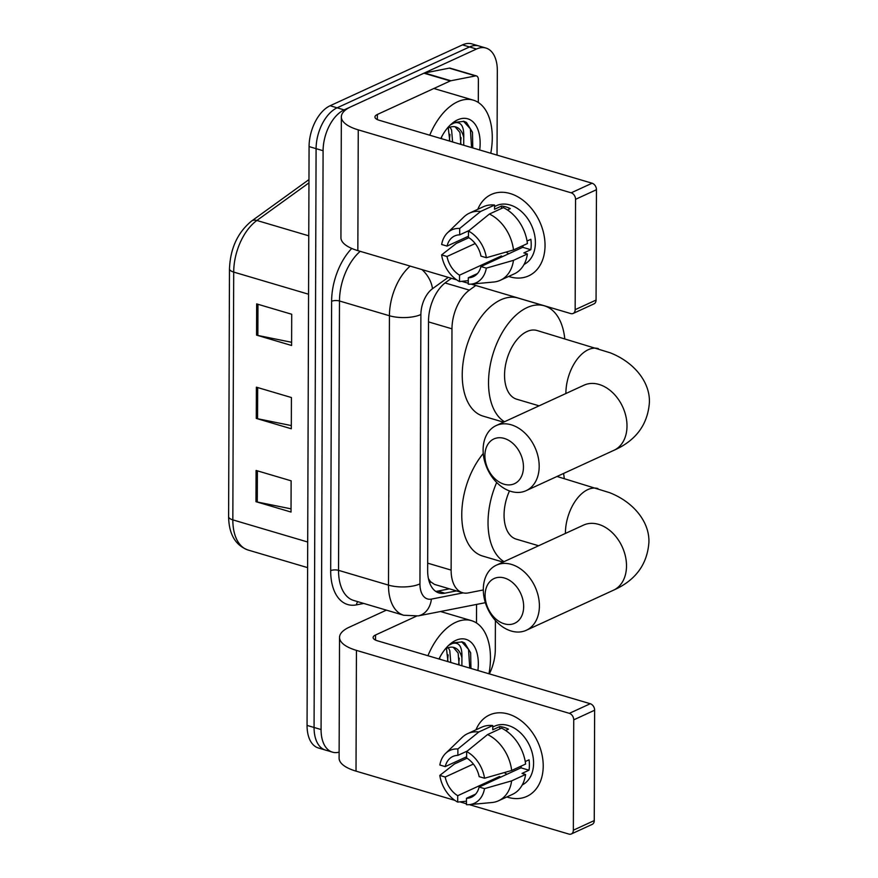 <?xml version="1.0" encoding="UTF-8"?>
<svg xmlns="http://www.w3.org/2000/svg" width="878" height="878" viewBox="0 0 878 878"><rect width="100%" height="100%" fill="white"/><g stroke="black" fill="none" stroke-linecap="round" stroke-linejoin="round"><path stroke-width="1.32" d="M428.442 578.635L430.407 581.598L434.489 584.408L462.508 592.694A33.584 19.404 106.5 0 0 468.292 592.913L483.317 589.961M475.777 285.493L469.357 290.135A33.584 19.404 106.5 0 0 451.972 328.833L451.127 570.096A33.584 19.404 106.5 0 0 462.508 592.694M549.452 308.112L549.452 307.278M339.127 752.161A33.584 19.404 -73.5 0 1 332.466 752.15A33.584 19.404 -73.5 0 1 321.074 729.541L323.093 150.731A33.584 19.404 -73.5 0 1 344.11 109.893L476.524 49.025A33.584 19.404 -73.5 0 1 485.94 48.049A33.584 19.404 -73.5 0 1 497.321 70.646L497.036 155.099M495.401 620.505L495.302 649.457A33.584 19.404 -73.5 0 1 489.342 673.887M485.94 48.049L471.925 43.9A33.584 19.404 -73.5 0 0 462.508 44.877L330.095 105.744A33.584 19.404 -73.5 0 0 309.078 146.582L307.059 725.404A33.584 19.404 -73.5 0 0 318.44 748.001L325.453 750.075A33.584 19.404 -73.5 0 1 314.072 727.467L316.091 148.656A33.584 19.404 -73.5 0 1 337.108 107.818L469.521 46.951A33.584 19.404 -73.5 0 1 478.927 45.974A33.584 19.404 -73.5 0 0 469.521 46.951L337.108 107.818A33.584 19.404 -73.5 0 0 316.091 148.656L314.072 727.467A33.584 19.404 -73.5 0 0 325.453 750.075L332.466 752.15M451.446 278.304L445.903 282.299A33.584 19.404 106.5 0 0 428.519 320.997L427.652 570.371A33.584 19.404 106.5 0 0 439.033 592.968A33.584 19.404 106.5 0 0 444.817 593.188L456.45 590.905M449.437 588.831L437.815 591.113A33.584 19.404 -73.5 0 1 435.697 591.366M256.08 470.454L291.134 480.826L291.024 512.05L255.97 501.689L256.08 470.454M256.661 303.898L291.715 314.258L291.606 345.493L256.552 335.122L256.661 303.898M256.376 387.176L291.419 397.536L291.309 428.771L256.266 418.411L256.376 387.176M291.32 425.578L257.561 418.729A8.956 3.292 -179.8 0 1 256.266 418.411M291.617 342.288L257.858 335.451A8.956 3.292 -179.8 0 1 256.552 335.122M291.035 508.856L257.276 502.007A8.956 3.292 -179.8 0 1 255.97 501.689M427.926 655.723A55.983 32.343 -73.5 0 1 455.792 622.293A55.983 32.343 -73.5 0 1 471.486 620.658A55.983 32.343 -73.5 0 1 488.969 673.777M459.117 664.953L458.129 653.012L453.278 647.305M445.091 649.237A25.308 14.619 -73.5 0 1 446.935 648.227A25.308 14.619 -73.5 0 1 454.025 647.492A25.308 14.619 -73.5 0 1 461.916 657.885L461.905 665.776M447.989 661.661L446.452 648.458M450.776 662.484L449.777 650.543L448.307 647.69M439.648 659.191L439.823 657.348M439 658.994A36.503 21.094 -73.5 0 1 448.603 645.396A36.503 21.094 -73.5 0 1 455.726 640.402A36.503 21.094 -73.5 0 1 477.895 670.507M470.959 668.443L470.652 652.782L464.66 642.937L462.223 641.895L452.982 642.85L449.196 645.11L452.236 643.508C459.106 641.763 462.333 646.559 461.916 657.885M447.484 661.507L448.142 654.889M458.612 664.8L459.271 658.182M469.741 668.092L468.545 649.38L461.63 641.73M543.219 766.055A44.789 32.629 65.3 0 1 506.847 796.961A44.789 32.629 65.3 0 0 526.877 796.379L526.877 796.379A44.789 32.629 65.3 0 0 543.219 766.055A44.789 32.629 65.3 0 0 515.331 716.964A44.789 32.629 65.3 0 0 475.986 729.816A44.789 32.629 65.3 0 1 489.463 714.999A44.789 32.629 65.3 0 1 525.154 724.163A44.789 32.629 65.3 0 1 543.219 766.055M476.545 604.426L476.491 622.974M386.386 610.144L349.268 627.199A44.789 16.484 0.2 0 0 339.534 637.406A44.789 16.484 0.2 0 0 356.435 650.379L569.361 713.342L590.268 703.728L377.342 640.764A11.194 4.116 -179.8 0 1 373.117 637.527A11.194 4.116 -179.8 0 1 375.554 634.981L416.435 616.18M339.534 637.406L339.106 758.175A44.789 16.484 0.2 0 0 356.018 771.136L454.87 800.363M459.918 801.866L466.459 803.798M469.302 804.632L568.944 834.1A5.597 4.083 -114.7 0 0 571.304 833.979A5.597 4.083 -114.7 0 0 573.345 830.193L594.252 820.579A5.597 4.083 65.3 0 1 592.211 824.376L571.304 833.979M590.268 703.728A5.597 4.083 65.3 0 1 594.636 710.225L573.729 719.839L573.345 830.193M573.729 719.839A5.597 4.083 -114.7 0 0 569.361 713.342M594.636 710.225L594.252 820.579M521.28 766.055A22.389 16.309 -114.7 0 1 520.939 767.833L479.125 787.05A22.389 16.309 65.3 0 1 471.53 797.18A22.389 16.309 65.3 0 1 466.481 798.289L475.646 794.074M467.019 758.208L454.475 763.97L439.801 775.428L445.19 777.019A22.389 16.309 65.3 0 0 457.723 795.698L499.538 776.47A22.389 16.309 -114.7 0 0 500.712 777.129M445.19 777.019L473.374 764.058M506.979 774.242A22.389 16.309 65.3 0 1 504.29 772.585M525.242 761.544L529.039 759.81A32.464 23.651 65.3 0 1 529.401 765.122A32.464 23.651 65.3 0 1 528.995 770.215L522.026 773.419L525.582 774.473A36.942 26.911 65.3 0 1 512.445 794.381L498.506 800.791A36.942 26.911 65.3 0 1 491.965 802.525L469.17 804.654A29.106 21.204 65.3 0 1 466.459 804.687L466.481 798.289M492.756 727.039L494.61 726.183A32.464 23.651 65.3 0 1 520.489 732.834A32.464 23.651 65.3 0 1 533.583 763.201A32.464 23.651 65.3 0 1 522.256 784.932M505.618 730.474L508.472 729.168A32.464 23.651 65.3 0 0 499.714 726.578L492.745 729.783L492.756 725.557L478.817 731.967L457.888 748.967L457.866 755.376L467.283 751.041M466.624 756.77L445.223 766.604L439.834 765.012A29.106 21.204 65.3 0 1 445.618 753.401L462.069 737.487A36.942 26.911 65.3 0 1 467.645 733.646L481.583 727.247A36.942 26.911 65.3 0 1 492.756 725.557M501.514 728.147A36.942 26.911 65.3 0 1 525.615 764.058L511.676 770.467L484.546 778.237L479.158 776.646A22.389 16.309 65.3 0 0 466.624 757.966L466.646 751.568L487.575 734.557L501.514 728.147M467.645 733.646A36.942 26.911 65.3 0 1 478.817 731.967M487.575 734.557A36.942 26.911 65.3 0 1 511.676 770.467M457.723 795.698L457.701 802.097L466.47 801.175M457.701 802.097A29.106 21.204 65.3 0 1 439.801 775.428M445.618 753.401A29.106 21.204 65.3 0 1 457.888 748.967M466.646 751.568A29.106 21.204 65.3 0 1 484.546 778.237M445.223 766.604A22.389 16.309 65.3 0 1 452.818 756.485A22.389 16.309 65.3 0 1 457.866 755.376M479.125 787.05L484.513 788.642L511.644 780.871L525.582 774.473M511.644 780.871A36.942 26.911 65.3 0 1 498.506 800.791M484.513 788.642A29.106 21.204 65.3 0 1 469.17 804.654M520.939 767.833L528.995 770.215M499.538 776.47L499.527 777.667M499.714 726.578L499.703 728.981M523.661 606.621A24.628 17.944 -114.7 0 0 504.466 578.02A24.628 17.944 -114.7 0 0 485.106 595.218A24.628 17.944 -114.7 0 0 504.312 623.819A24.628 17.944 -114.7 0 0 523.661 606.621M483.317 589.423A35.822 26.099 65.3 0 1 496.388 565.169A35.822 26.099 65.3 0 1 524.945 572.5A35.822 26.099 65.3 0 1 539.399 606.007A35.822 26.099 65.3 0 1 526.317 630.272A35.822 26.099 65.3 0 1 497.76 622.93A35.822 26.099 65.3 0 1 483.317 589.423M563.544 473.461A61.581 35.581 -73.5 0 1 564.291 478.62M509.492 490.934A35.822 20.699 106.5 0 0 516.22 539.125L538.62 545.754M504.016 561.657A61.581 35.581 -73.5 0 1 496.685 482.483M503.072 562.096L482.626 556.048A61.581 35.581 -73.5 0 1 461.762 514.387A61.581 35.581 -73.5 0 1 483.262 453.498M523.453 467.03A24.628 17.944 -114.7 0 0 504.257 438.418A24.628 17.944 -114.7 0 0 484.897 455.627A24.628 17.944 -114.7 0 0 504.104 484.228A24.628 17.944 -114.7 0 0 523.453 467.03M483.109 449.832A35.822 26.099 65.3 0 1 496.18 425.567A35.822 26.099 65.3 0 1 524.737 432.909A35.822 26.099 65.3 0 1 539.191 466.416A35.822 26.099 65.3 0 1 526.109 490.67A35.822 26.099 65.3 0 1 497.552 483.339A35.822 26.099 65.3 0 1 483.109 449.832M585 384.784L583.991 385.201A35.822 26.099 -114.7 0 1 612.548 392.543A35.822 26.099 -114.7 0 1 627.002 426.049A35.822 26.099 -114.7 0 1 613.92 450.315C635.891 440.58 647.712 424.667 649.391 402.574C650.236 382.325 634.322 362.241 610.122 352.769L537.018 330.501A35.822 20.699 106.5 0 0 526.976 331.544A35.822 20.699 106.5 0 0 505.19 367.103A35.822 20.699 106.5 0 0 516.703 399.216L539.114 405.834M504.51 421.747A61.581 35.581 -73.5 0 1 490.407 364.249A61.581 35.581 -73.5 0 1 527.063 307.596A61.581 35.581 -73.5 0 1 544.327 305.807A61.581 35.581 -73.5 0 1 564.774 338.71M503.555 422.175L483.119 416.139A61.581 35.581 -73.5 0 1 463.332 360.957A61.581 35.581 -73.5 0 1 500.778 299.826A61.581 35.581 -73.5 0 1 518.031 298.037L544.327 305.807M545.04 245.533A44.789 32.629 65.3 0 1 508.669 276.438A44.789 32.629 65.3 0 0 528.688 275.857L528.688 275.857A44.789 32.629 65.3 0 0 545.04 245.533A44.789 32.629 65.3 0 0 517.142 196.442A44.789 32.629 65.3 0 0 477.808 209.304A44.789 32.629 65.3 0 1 491.285 194.477A44.789 32.629 65.3 0 1 526.976 203.652A44.789 32.629 65.3 0 1 545.04 245.533M450.842 80.765A5.597 3.238 106.5 0 0 450.238 80.963L423.953 73.192A5.597 3.238 -73.5 0 1 424.557 72.995L450.842 80.765L475.525 75.914A5.597 3.238 106.5 0 1 476.48 75.947A5.597 3.238 106.5 0 1 478.378 79.722L478.301 102.463M423.953 73.192L351.079 106.688A44.789 16.484 0.2 0 0 341.344 116.895A44.789 16.484 0.2 0 0 358.257 129.867L571.183 192.82L592.09 183.217L379.164 120.253A11.194 4.116 -179.8 0 1 374.939 117.004A11.194 4.116 -179.8 0 1 377.375 114.458L450.238 80.963M424.557 72.995L449.229 68.144A5.597 3.238 -73.5 0 1 450.194 68.177L476.48 75.947M341.344 116.895L340.927 237.653A44.789 16.484 0.2 0 0 357.84 250.625L456.681 279.852M461.74 281.344L468.281 283.276M471.124 284.121L570.766 313.578A5.597 4.083 -114.7 0 0 573.115 313.468A5.597 4.083 -114.7 0 0 575.156 309.671L596.063 300.067A5.597 4.083 65.3 0 1 594.022 303.854L573.115 313.468M592.09 183.217A5.597 4.083 65.3 0 1 596.458 189.714L575.551 199.328L575.156 309.671M575.551 199.328A5.597 4.083 -114.7 0 0 571.183 192.82M596.458 189.714L596.063 300.067M523.09 245.533A22.389 16.309 -114.7 0 1 522.75 247.311L480.935 266.539A22.389 16.309 65.3 0 1 473.341 276.658A22.389 16.309 65.3 0 1 468.303 277.766L477.467 273.552M468.841 237.697L456.297 243.458L441.612 254.905L447.001 256.497A22.389 16.309 65.3 0 0 459.534 275.176L501.349 255.959A22.389 16.309 -114.7 0 0 502.523 256.617M447.001 256.497L475.196 243.546M508.801 253.731A22.389 16.309 65.3 0 1 506.101 252.063M527.063 241.033L530.85 239.288A32.464 23.651 65.3 0 1 531.212 244.6A32.464 23.651 65.3 0 1 530.817 249.703L523.848 252.897L527.404 253.951A36.942 26.911 65.3 0 1 514.267 273.87L500.328 280.269A36.942 26.911 65.3 0 1 493.776 282.014L470.992 284.132A29.106 21.204 65.3 0 1 468.281 284.165L468.303 277.766M494.566 206.528L496.421 205.671A32.464 23.651 65.3 0 1 522.3 212.322A32.464 23.651 65.3 0 1 535.393 242.679A32.464 23.651 65.3 0 1 524.078 264.421M507.429 209.963L510.294 208.646A32.464 23.651 65.3 0 0 501.525 206.056L494.555 209.26L494.577 205.046L480.639 211.444L459.699 228.456L459.677 234.854L469.104 230.519M468.446 236.248L447.045 246.092L441.656 244.501A29.106 21.204 65.3 0 1 447.429 232.889L463.88 216.965A36.942 26.911 65.3 0 1 469.467 213.134L483.405 206.725A36.942 26.911 65.3 0 1 494.577 205.046M503.335 207.636A36.942 26.911 65.3 0 1 527.437 243.546L513.498 249.945L486.368 257.715L480.979 256.124A22.389 16.309 65.3 0 0 468.446 237.444L468.468 231.046L489.397 214.034L503.335 207.636M469.467 213.134A36.942 26.911 65.3 0 1 480.639 211.444M489.397 214.034A36.942 26.911 65.3 0 1 513.498 249.945M459.534 275.176L459.512 281.575L468.292 280.653M459.512 281.575A29.106 21.204 65.3 0 1 441.612 254.905M447.429 232.889A29.106 21.204 65.3 0 1 459.699 228.456M468.468 231.046A29.106 21.204 65.3 0 1 486.368 257.715M447.045 246.092A22.389 16.309 65.3 0 1 454.639 235.962A22.389 16.309 65.3 0 1 459.677 234.854M480.935 266.539L486.324 268.13L513.465 260.36L527.404 253.951M513.465 260.36A36.942 26.911 65.3 0 1 500.328 280.269M486.324 268.13A29.106 21.204 65.3 0 1 470.992 284.132M522.75 247.311L530.817 249.703M501.349 255.959L501.349 257.155M501.525 206.056L501.514 208.47M429.737 135.212A55.983 32.343 -73.5 0 1 457.614 101.771A55.983 32.343 -73.5 0 1 473.297 100.147A55.983 32.343 -73.5 0 1 490.78 153.255M460.939 144.431L459.94 132.49L455.1 126.783M446.902 128.715A25.308 14.619 -73.5 0 1 448.746 127.705A25.308 14.619 -73.5 0 1 455.836 126.97A25.308 14.619 -73.5 0 1 463.738 137.374L463.716 145.254M449.81 141.138L448.274 127.936M452.587 141.962L451.599 130.021L450.118 127.167M441.458 138.669L441.645 136.836M440.811 138.483A36.503 21.094 -73.5 0 1 450.414 124.874A36.503 21.094 -73.5 0 1 457.548 119.891A36.503 21.094 -73.5 0 1 479.717 149.984M472.77 147.932L472.463 132.271L466.47 122.415L464.045 121.373L454.793 122.338L451.018 124.599L454.058 122.986C460.917 121.252 464.144 126.037 463.738 137.374M449.306 140.996L449.953 134.378M460.434 144.277L461.082 137.67M471.563 147.57L470.367 128.857L463.452 121.219M430.407 581.598A33.584 26.241 78.9 0 1 429.803 583.31M427.674 563.16L451.127 570.096M428.519 321.897L451.972 328.833M445.047 282.946L469.357 290.135M363.733 603.438L356.435 604.876A50.386 29.117 -73.5 0 1 330.677 570.656L331.621 301.297A50.386 29.117 -73.5 0 1 351.749 248.452M321.074 729.541L307.059 725.404M476.524 49.025L462.508 44.877M344.11 109.893L330.095 105.744M323.093 150.731L309.078 146.582M403.671 615.248A44.789 25.879 -73.5 0 1 388.493 585.121L338.546 570.349A44.789 25.879 106.5 0 0 353.724 600.475L403.671 615.248L418.191 615.895L485.369 602.692M448.23 277.349L432.481 288.73A22.389 12.94 106.5 0 0 420.891 314.533L419.947 583.892A22.389 8.242 -179.8 0 1 388.493 585.121L389.426 315.751L339.479 300.989L338.546 570.349A5.597 2.063 0.2 0 0 330.677 570.656M420.891 314.533A22.389 8.242 -179.8 0 1 389.426 315.751A44.789 25.879 -73.5 0 1 410.158 266.1M360.21 251.327A44.789 25.879 106.5 0 0 339.479 300.989A5.597 2.063 0.2 0 0 331.621 301.297M419.947 583.892A22.389 12.94 106.5 0 0 431.394 599.103L463.145 592.87M357.862 601.704A5.597 4.379 -101.1 0 0 356.435 604.876M421.956 269.579A22.389 14.63 54.2 0 1 432.481 288.73M431.394 599.103A22.389 17.494 78.9 0 1 418.191 615.895M437.815 591.113L444.817 593.188M307.695 542.011L232.835 519.875A11.194 4.116 -179.8 0 1 228.609 516.637L229.476 268.833A11.194 4.116 0.2 0 0 233.702 272.081L232.835 519.875A44.789 25.879 106.5 0 0 248.013 550.012C235.359 545.271 228.895 534.142 228.609 516.637M229.476 268.833C230.332 248.397 237.664 232.483 251.503 221.102A11.194 7.32 54.2 0 1 256.881 220.477A44.789 25.879 106.5 0 0 233.702 272.081L308.562 294.218M308.946 182.865L256.881 220.477L308.771 235.82M257.671 387.56L257.561 418.729M257.386 470.849L257.276 502.007M257.967 304.282L257.858 335.451M356.435 650.379L356.018 771.136M375.554 634.981L375.532 640.095M557.014 476.469L609.628 492.679C633.839 502.161 649.742 522.245 648.897 542.483C647.229 564.576 635.398 580.49 613.437 590.225A35.822 26.099 -114.7 0 0 626.508 565.97A35.822 26.099 -114.7 0 0 612.065 532.452A35.822 26.099 -114.7 0 0 583.508 525.121L496.388 565.169M597.874 488.552A35.822 20.699 106.5 0 0 587.832 489.595A35.822 20.699 106.5 0 0 565.41 533.155A35.822 20.699 106.5 0 0 565.41 533.44M598.357 348.632A35.822 20.699 106.5 0 0 588.315 349.674A35.822 20.699 106.5 0 0 565.893 393.245A35.822 20.699 106.5 0 0 565.893 393.52M358.257 129.867L357.84 250.625M377.375 114.458L377.353 119.584M475.525 75.914L449.229 68.144M251.503 221.102L308.957 179.595M248.013 550.012L307.607 567.627M471.486 620.658L440.515 611.505M613.437 590.225L526.317 630.272M584.507 524.693L583.508 525.121M583.991 385.201L496.18 425.567M613.92 450.315L526.109 490.67M473.297 100.147L433.875 88.491"/></g></svg>
